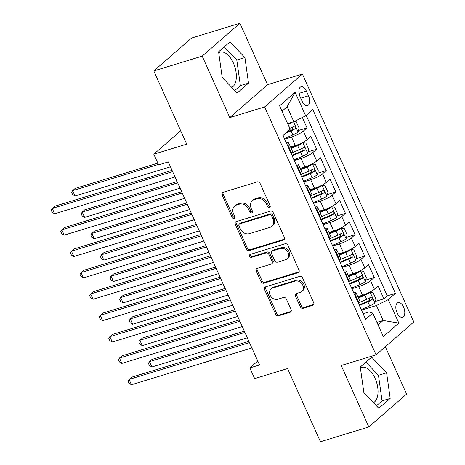 <?xml version="1.0" encoding="UTF-8"?>
<svg xmlns="http://www.w3.org/2000/svg" width="465" height="465" viewBox="0 0 465 465"><rect width="100%" height="100%" fill="white"/><g stroke="black" fill="none" stroke-linecap="round" stroke-linejoin="round"><path stroke-width="0.7" d="M269.427 207.57A1.639 1.354 -131.1 0 0 270.095 205.699L260.08 183.408A2.342 1.936 -131.1 0 0 257.238 181.891L223.049 192.353A2.342 1.936 -131.1 0 0 222.45 192.679A2.342 1.936 -131.1 0 0 222.09 195.033L232.105 217.318A1.639 1.354 -131.1 0 0 234.767 216.504L233.471 213.621A7.504 6.185 -131.1 0 1 234.616 206.105A7.504 6.185 -131.1 0 1 236.534 205.048L239.382 204.176A7.504 6.185 -131.1 0 1 248.479 209.029L249.775 211.918A1.639 1.354 -131.1 0 0 252.431 211.104L251.135 208.215A7.504 6.185 -131.1 0 1 252.286 200.7A7.504 6.185 -131.1 0 1 254.198 199.648L257.046 198.776A7.504 6.185 -131.1 0 1 266.143 203.629L267.439 206.512A1.639 1.354 -131.1 0 0 269.427 207.57M373.436 402.667A18.635 9.905 73 0 0 375.057 378.272A18.635 9.905 73 0 0 361.648 367.385A18.635 9.905 73 0 0 360.398 367.949M403.574 307.08A7.643 4.063 73 0 0 398.069 302.61A7.643 4.063 73 0 0 397.04 312.771A7.643 4.063 73 0 0 402.545 317.235A7.643 4.063 73 0 0 403.574 307.08M218.724 52.714A18.635 9.905 -107 0 1 219.974 52.144A18.635 9.905 -107 0 1 233.383 63.031A18.635 9.905 -107 0 1 231.762 87.426M300.285 306.766A2.342 1.936 -131.1 0 0 303.128 308.283L312.724 305.348A2.342 1.936 -131.1 0 0 313.317 305.017A2.342 1.936 -131.1 0 0 313.677 302.669L302.552 277.913A2.342 1.936 -131.1 0 0 299.71 276.396L265.521 286.858A2.342 1.936 -131.1 0 0 264.922 287.19A2.342 1.936 -131.1 0 0 264.562 289.538L275.687 314.294A2.342 1.936 -131.1 0 0 278.529 315.805L290.119 312.265A2.342 1.936 -131.1 0 0 290.712 311.934A2.342 1.936 -131.1 0 0 291.073 309.585L286.312 298.989A2.342 1.936 -131.1 0 0 283.47 297.472L277.727 299.233A6.272 5.167 -131.1 0 1 270.642 296.135A6.272 5.167 -131.1 0 1 271.083 288.887A6.272 5.167 -131.1 0 1 272.682 288.009L295.188 281.122A6.272 5.167 -131.1 0 1 302.273 284.22A6.272 5.167 -131.1 0 1 301.832 291.462A6.272 5.167 -131.1 0 1 300.233 292.346L296.484 293.491A2.342 1.936 -131.1 0 0 295.885 293.822A2.342 1.936 -131.1 0 0 295.525 296.17L300.285 306.766L301.308 305.877A2.342 1.936 -131.1 0 0 304.151 307.394L313.73 304.459L312.724 305.348M202.194 56.143L229.803 117.587L267.555 84.694L239.94 23.25L202.194 56.143L153.81 70.947L186.709 144.144L153.81 154.211L158.612 164.895L168.289 161.936L259.534 364.967L249.862 367.931L254.663 378.615L287.562 368.553L320.455 441.75L368.838 426.951L406.59 394.053L385.334 346.762M229.803 117.587L264.637 106.933L376.057 354.847L341.223 365.507L368.838 426.951M283.4 240.109A2.342 1.936 -131.1 0 0 283.999 239.777A2.342 1.936 -131.1 0 0 284.359 237.429L273.234 212.674A2.342 1.936 -131.1 0 0 270.392 211.156L236.197 221.619A2.342 1.936 -131.1 0 0 235.598 221.945A2.342 1.936 -131.1 0 0 235.244 224.293L246.369 249.048A2.342 1.936 -131.1 0 0 249.211 250.565L283.4 240.109L284.406 239.231M287.893 245.293L299.018 270.049A2.342 1.936 -131.1 0 1 298.658 272.397A2.342 1.936 -131.1 0 1 298.059 272.728L263.87 283.185A2.342 1.936 -131.1 0 1 261.028 281.668L256.267 271.078A2.342 1.936 -131.1 0 1 256.628 268.729A2.342 1.936 -131.1 0 1 257.221 268.398L271.089 264.155A2.342 1.936 -131.1 0 0 271.688 263.824A2.342 1.936 -131.1 0 0 272.048 261.475L268.886 254.448A2.342 1.936 -131.1 0 0 266.044 252.931L251.612 257.348A1.639 1.354 -131.1 0 1 250.286 254.413L285.051 243.776A2.342 1.936 -131.1 0 1 287.893 245.293M153.81 70.947L191.563 38.049L239.94 23.25M375.307 301.448L383.875 298.826L378.109 286.004L374.389 289.247L370.547 280.703A9.556 1.872 155.8 0 1 358.724 286.626L351.877 288.719M365.699 280.075L374.267 277.454L368.507 264.632L364.781 267.875L360.939 259.331A9.556 1.872 155.8 0 1 349.116 265.253L342.269 267.346M356.097 258.703L364.665 256.081L358.904 243.259L355.179 246.508L351.337 237.958A9.556 1.872 155.8 0 1 339.514 243.881L332.667 245.973M346.489 237.33L355.062 234.709L349.296 221.886L345.571 225.136L341.728 216.585A9.556 1.872 155.8 0 1 329.912 222.508L323.059 224.607M336.887 215.963L345.454 213.342L339.694 200.514L335.968 203.763L332.126 195.213A9.556 1.872 155.8 0 1 320.304 201.136L313.457 203.234M327.284 194.591L335.852 191.969L330.086 179.147L326.36 182.39L322.518 173.84A9.556 1.872 155.8 0 1 310.701 179.763L303.848 181.862M317.676 173.218L326.244 170.597L320.484 157.775L316.758 161.018L312.916 152.468A9.556 1.872 155.8 0 1 301.093 158.391L294.246 160.489M308.074 151.846L316.642 149.224L310.876 136.402L307.156 139.645A9.556 1.872 155.8 0 1 295.333 145.568L290.561 147.027M374.389 289.247A9.556 1.872 -24.2 0 1 362.566 295.176L357.794 296.635M364.781 267.875A9.556 1.872 -24.2 0 1 352.958 273.804L348.192 275.263M355.179 246.508A9.556 1.872 -24.2 0 1 343.356 252.431L338.59 253.89M345.571 225.136A9.556 1.872 -24.2 0 1 333.754 231.059L328.982 232.517M335.968 203.763A9.556 1.872 -24.2 0 1 324.146 209.686L319.379 211.145M326.36 182.39A9.556 1.872 -24.2 0 1 314.543 188.313L309.771 189.772M316.758 161.018A9.556 1.872 -24.2 0 1 304.935 166.941L300.169 168.4M300.041 96.61L302.151 101.312A7.405 3.935 73 0 0 307.481 105.636A7.405 3.935 73 0 0 308.475 95.796L306.365 91.094A7.405 3.935 73 0 0 301.035 86.769A7.405 3.935 73 0 0 300.041 96.61M264.637 106.933L302.39 74.04L413.809 321.954L376.057 354.847M383.875 298.826L387.293 295.85L395.419 293.363L312.817 109.566L305.674 115.785L293.857 121.714L287.614 123.62M395.419 293.363L388.281 299.588L398.842 323.094L383.334 336.608L372.773 313.102L365.63 319.321L283.028 135.524L290.166 129.299L279.605 105.793L295.112 92.279L305.674 115.785M298.466 130.473L307.034 127.852L303.314 131.095A9.556 1.872 155.8 0 1 291.491 137.018L284.638 139.116M286.324 142.865A9.556 1.872 155.8 0 1 288.777 143.063L292.619 151.607A9.556 1.872 155.8 0 1 291.642 153.159L291.148 153.595M288.777 143.063A9.556 1.872 155.8 0 1 287.8 144.609L287.306 145.045M358.381 303.197L358.881 302.762A9.556 1.872 -24.2 0 0 359.858 301.215L356.016 292.665A9.556 1.872 155.8 0 1 355.039 294.211L354.539 294.647M348.773 281.825L349.273 281.389A9.556 1.872 -24.2 0 0 350.25 279.843L346.408 271.293A9.556 1.872 155.8 0 1 345.431 272.845L344.937 273.275M339.171 260.452L339.671 260.016A9.556 1.872 -24.2 0 0 340.647 258.47L336.805 249.92A9.556 1.872 155.8 0 1 335.829 251.472L335.329 251.902M329.569 239.08L330.063 238.65A9.556 1.872 -24.2 0 0 331.039 237.098L327.197 228.548A9.556 1.872 155.8 0 1 326.221 230.099L325.727 230.53M319.961 217.707L320.461 217.277A9.556 1.872 -24.2 0 0 321.437 215.725L317.595 207.175A9.556 1.872 155.8 0 1 316.619 208.727L316.119 209.163M310.358 196.335L310.853 195.905A9.556 1.872 -24.2 0 0 311.829 194.353L307.987 185.802A9.556 1.872 155.8 0 1 307.01 187.354L306.516 187.79M300.75 174.968L301.25 174.532A9.556 1.872 -24.2 0 0 302.227 172.98L298.385 164.43A9.556 1.872 155.8 0 1 297.408 165.982L296.908 166.418M316.642 149.224L312.916 152.468M326.244 170.597L322.518 173.84M335.852 191.969L332.126 195.213M345.454 213.342L341.728 216.585M355.062 234.709L351.337 237.958M364.665 256.081L360.939 259.331M374.267 277.454L370.547 280.703M387.293 295.85L306.173 115.355M307.034 127.852L302.36 117.447M376.941 322.379L383.177 320.472L376.458 305.511L361.479 310.091M293.857 121.714L287.132 106.752L282.028 111.193M267.555 84.694L302.39 74.04M257.767 361.038L249.862 367.931M180.699 130.775L153.81 154.211M378.08 324.913L383.177 320.472L398.842 323.094M363.119 313.741L369.111 311.91L372.773 313.102M295.932 164.238A9.556 1.872 155.8 0 1 298.385 164.43M305.534 185.611A9.556 1.872 155.8 0 1 307.987 185.802M315.142 206.983A9.556 1.872 155.8 0 1 317.595 207.175M324.744 228.356A9.556 1.872 155.8 0 1 327.197 228.548M334.352 249.728A9.556 1.872 155.8 0 1 336.805 249.92M343.955 271.101A9.556 1.872 155.8 0 1 346.408 271.293M353.563 292.468A9.556 1.872 155.8 0 1 356.016 292.665M376.458 305.511L388.281 299.588M287.132 106.752L295.112 92.279M222.183 77.388L237.138 93.058L248.508 83.154L244.921 57.573L229.966 41.902L218.602 51.813L222.183 77.388M390.182 398.389L386.595 372.814L371.64 357.143L360.27 367.048L363.857 392.623L378.812 408.293L390.182 398.389L382.05 400.877L378.469 375.296L365.909 362.136M234.744 90.547L240.376 85.636L236.795 60.061L224.235 46.901M236.795 60.061L244.921 57.573M240.376 85.636L248.508 83.154M376.418 405.788L382.05 400.877M378.469 375.296L386.595 372.814M270.212 206.733A1.639 1.354 -131.1 0 1 268.456 205.623L267.16 202.74A7.504 6.185 -131.1 0 0 258.069 197.887L257.046 198.776M252.286 200.7L253.303 199.811A7.504 6.185 -131.1 0 1 255.215 198.758L258.069 197.887M234.616 206.105L235.639 205.216A7.504 6.185 -131.1 0 1 237.551 204.158L240.399 203.286A7.504 6.185 -131.1 0 1 249.496 208.14L250.792 211.029A1.639 1.354 -131.1 0 0 252.547 212.139M223.055 192.347A2.342 1.936 -131.1 0 0 223.113 194.143L233.128 216.428A1.639 1.354 -131.1 0 0 234.883 217.539M236.208 221.613A2.342 1.936 -131.1 0 0 236.261 223.403L247.386 248.159A2.342 1.936 -131.1 0 0 250.228 249.676L284.411 239.219M271.612 215.795A1.639 1.354 -131.1 0 0 269.619 214.731L239.609 223.915A1.639 1.354 -131.1 0 0 238.94 225.787L240.306 228.832A7.504 6.185 -131.1 0 0 249.403 233.686L269.915 227.408A7.504 6.185 -131.1 0 0 271.827 226.356A7.504 6.185 -131.1 0 0 272.978 218.835L271.612 215.795L272.63 214.906A1.639 1.354 -131.1 0 0 270.642 213.842L269.619 214.731M239.19 224.147L240.207 223.258A1.639 1.354 -131.1 0 1 240.626 223.026L270.642 213.842M271.827 226.356L272.85 225.467A7.504 6.185 -131.1 0 0 273.995 217.946L272.978 218.835M272.63 214.906L273.995 217.946M299.071 271.839L264.887 282.296L263.87 283.185M257.232 268.392A2.342 1.936 -131.1 0 0 257.285 270.188L262.045 280.779A2.342 1.936 -131.1 0 0 264.887 282.296M271.688 263.824L272.705 262.934A2.342 1.936 -131.1 0 0 273.065 260.586L269.909 253.559A2.342 1.936 -131.1 0 0 267.067 252.042L252.629 256.459L251.612 257.348M250.53 254.338A1.639 1.354 -131.1 0 0 252.629 256.459M285.481 259.755A6.272 5.167 -131.1 0 0 287.079 258.871A6.272 5.167 -131.1 0 0 287.515 251.629A6.272 5.167 -131.1 0 0 280.436 248.531L272.502 250.955A2.342 1.936 -131.1 0 0 271.909 251.286A2.342 1.936 -131.1 0 0 271.548 253.634L274.705 260.662A2.342 1.936 -131.1 0 0 277.547 262.179L285.481 259.755M287.079 258.871L288.097 257.982A6.272 5.167 -131.1 0 0 288.538 250.74A6.272 5.167 -131.1 0 0 281.453 247.642L280.436 248.531M271.909 251.286L272.926 250.397A2.342 1.936 -131.1 0 1 273.525 250.065L281.453 247.642M296.49 293.491A2.342 1.936 -131.1 0 0 296.548 295.281L301.308 305.877M301.832 291.462L302.855 290.573A6.272 5.167 -131.1 0 0 303.29 283.33A6.272 5.167 -131.1 0 0 296.211 280.232L295.188 281.122M271.083 288.887L272.101 288.004A6.272 5.167 -131.1 0 1 273.699 287.12L296.211 280.232M265.527 286.853A2.342 1.936 -131.1 0 0 265.585 288.649L276.71 313.404A2.342 1.936 -131.1 0 0 279.552 314.921L291.125 311.376L290.119 312.265M291.811 122.336A6.33 1.238 155.8 0 1 288.05 124.248L287.922 124.306M288.759 123.272A3.226 0.634 155.8 0 1 288.102 123.562L287.672 123.748M294.357 121.458L296.24 121.685L299.123 128.096L298.042 132.014A6.33 1.238 155.8 0 1 292.851 134.937L284.377 138.535M157.833 163.163L75.179 188.447L72.627 190.673L75.028 196.015L170.481 166.813M285.824 133.083L291.026 130.874A6.33 1.238 -24.2 0 0 295.211 128.689C295.932 127.055 295.548 126.201 294.06 126.125A6.33 1.238 155.8 0 1 289.875 128.311L289.747 128.363M292.549 127.026L292.427 129.543A3.226 0.634 155.8 0 1 291.084 130.188L287.312 131.793M158.402 164.43L72.627 190.673L71.598 192.376L72.557 194.515L75.028 196.015M172.067 170.347L54.771 206.233L52.225 208.454L172.637 171.614M54.626 213.795L52.156 212.296L51.191 210.157L52.225 208.454L54.626 213.795L175.038 176.956M293.985 159.908L302.459 156.31A6.33 1.238 155.8 0 0 307.644 153.386L308.725 149.468L305.848 143.057L302.843 142.697A6.33 1.238 155.8 0 1 297.652 145.621L291.166 148.376M302.843 142.697L301.448 143.127M299.617 143.964A3.226 0.634 155.8 0 1 297.71 144.935L290.916 147.818M177.113 181.577L84.787 209.82L82.235 212.046L84.636 217.388L180.089 188.186M292.16 155.845L300.634 152.247A6.33 1.238 -24.2 0 0 304.819 150.061C305.54 148.428 305.15 147.574 303.662 147.498A6.33 1.238 155.8 0 1 299.477 149.684L291.95 152.88M302.157 148.399L302.035 150.916A3.226 0.634 155.8 0 1 300.686 151.561L291.91 155.287M177.682 182.844L82.235 212.046L81.201 213.749L82.166 215.888L84.636 217.388M303.587 181.274L312.062 177.682A6.33 1.238 155.8 0 0 317.252 174.759L318.333 170.841L315.45 164.43L312.451 164.069A6.33 1.238 155.8 0 1 307.26 166.993L300.774 169.748M312.451 164.069L311.056 164.5M309.219 165.337A3.226 0.634 155.8 0 1 307.313 166.307L300.524 169.19M186.721 202.949L94.389 231.192L91.838 233.418L94.238 238.76L189.691 209.558M301.762 177.217L310.236 173.619A6.33 1.238 -24.2 0 0 314.421 171.434C315.142 169.801 314.759 168.946 313.271 168.871A6.33 1.238 155.8 0 1 309.086 171.056L301.553 174.253M311.759 169.772L311.637 172.288A3.226 0.634 155.8 0 1 310.295 172.934L301.512 176.659M187.29 204.216L91.838 233.418L90.809 235.121L91.768 237.26L94.238 238.76M313.195 202.647L321.67 199.055A6.33 1.238 155.8 0 0 326.854 196.131L327.935 192.214L325.058 185.802L322.053 185.442A6.33 1.238 155.8 0 1 316.863 188.366L310.376 191.121M322.053 185.442L320.658 185.866M318.827 186.709A3.226 0.634 155.8 0 1 316.921 187.68L310.126 190.563M196.323 224.322L103.991 252.565L101.446 254.791L103.846 260.133L199.293 230.931M311.37 198.59L319.844 194.992A6.33 1.238 -24.2 0 0 324.029 192.806C324.744 191.173 324.361 190.319 322.873 190.243A6.33 1.238 155.8 0 1 318.688 192.429L311.161 195.626M321.367 191.144L321.245 193.661A3.226 0.634 155.8 0 1 319.897 194.306L311.12 198.032M196.893 225.589L101.446 254.791L100.411 256.494L101.376 258.633L103.846 260.133M322.797 224.02L331.272 220.427A6.33 1.238 155.8 0 0 336.462 217.498L337.544 213.586L334.661 207.175L331.661 206.815A6.33 1.238 155.8 0 1 326.471 209.738L319.984 212.493M331.661 206.815L330.266 207.239M328.43 208.082A3.226 0.634 155.8 0 1 326.523 209.052L319.734 211.935M205.931 245.694L113.6 273.937L111.048 276.158L113.448 281.505L208.901 252.303M320.972 219.962L329.447 216.365A6.33 1.238 -24.2 0 0 333.632 214.179C334.352 212.546 333.969 211.691 332.481 211.616A6.33 1.238 155.8 0 1 328.296 213.801L320.763 216.998M330.97 212.511L330.848 215.033A3.226 0.634 155.8 0 1 329.505 215.679L320.722 219.404M206.501 246.962L111.048 276.158L110.019 277.867L110.978 280.006L113.448 281.505M181.676 191.72L64.379 227.6L61.828 229.826L182.245 192.987M64.228 235.168L61.758 233.668L60.799 231.529L61.828 229.826L64.228 235.168L184.646 198.328M191.278 213.092L73.982 248.973L71.436 251.199L191.847 214.359M73.836 256.541L71.366 255.041L70.401 252.902L71.436 251.199L73.836 256.541L194.248 219.701M200.886 234.465L83.59 270.345L81.038 272.571L201.455 235.732M83.438 277.913L80.968 276.413L80.009 274.274L81.038 272.571L83.438 277.913L203.856 241.073M210.488 255.837L93.192 291.718L90.64 293.944L211.058 257.104M93.047 299.286L90.576 297.786L89.611 295.647L90.64 293.944L93.047 299.286L213.458 262.446M332.405 245.392L340.88 241.794A6.33 1.238 155.8 0 0 346.065 238.87L347.146 234.959L344.263 228.548L341.264 228.187A6.33 1.238 155.8 0 1 336.073 231.111L329.586 233.866M341.264 228.187L339.869 228.611M338.038 229.454A3.226 0.634 155.8 0 1 336.131 230.425L329.336 233.308M215.533 267.061L123.202 295.31L120.656 297.53L123.056 302.878L218.504 273.676M330.58 241.335L339.055 237.737A6.33 1.238 -24.2 0 0 343.24 235.552C343.955 233.918 343.571 233.058 342.083 232.988A6.33 1.238 155.8 0 1 337.898 235.174L330.371 238.365M340.572 233.883L340.456 236.406A3.226 0.634 155.8 0 1 339.107 237.051L330.33 240.777M216.103 268.334L120.656 297.53L119.621 299.239L120.586 301.378L123.056 302.878M220.096 277.21L102.8 313.09L100.248 315.311L220.666 278.477M102.649 320.658L100.178 319.159L99.219 317.02L100.248 315.311L102.649 320.658L223.066 283.819M342.007 266.765L350.482 263.167A6.33 1.238 155.8 0 0 355.673 260.243L356.754 256.331L353.871 249.92L350.866 249.56A6.33 1.238 155.8 0 1 345.681 252.483L339.194 255.239M350.866 249.56L349.477 249.984M347.64 250.827A3.226 0.634 155.8 0 1 345.733 251.798L338.944 254.681M225.141 288.434L132.81 316.682L130.258 318.903L132.659 324.245L228.112 295.048M340.182 262.702L348.657 259.11A6.33 1.238 -24.2 0 0 352.842 256.924C353.563 255.285 353.179 254.431 351.691 254.361A6.33 1.238 155.8 0 1 347.506 256.546L339.973 259.737M350.18 255.256L350.058 257.773A3.226 0.634 155.8 0 1 348.715 258.424L339.932 262.15M225.711 289.701L130.258 318.903L129.229 320.612L130.188 322.745L132.659 324.245M229.698 298.582L112.402 334.463L109.85 336.683L230.268 299.849M112.257 342.031L109.781 340.531L108.822 338.392L109.85 336.683L112.257 342.031L232.669 305.191M351.616 288.137L360.084 284.539A6.33 1.238 155.8 0 0 365.275 281.616L366.356 277.698L363.473 271.287L360.474 270.932A6.33 1.238 155.8 0 1 355.283 273.856L348.797 276.605M360.474 270.932L359.079 271.357M357.248 272.199A3.226 0.634 155.8 0 1 355.341 273.17L348.547 276.053M234.744 309.806L142.412 338.055L139.866 340.275L142.267 345.617L237.714 316.421M349.79 284.074L358.265 280.482A6.33 1.238 -24.2 0 0 362.45 278.297C363.165 276.658 362.781 275.803 361.293 275.733A6.33 1.238 155.8 0 1 357.108 277.913L349.581 281.11M359.782 276.629L359.66 279.145A3.226 0.634 155.8 0 1 358.317 279.791L349.535 283.522M235.313 311.073L139.866 340.275L138.832 341.984L139.796 344.117L142.267 345.617M239.301 319.949L122.01 355.835L119.459 358.056L239.876 321.222M121.859 363.403L119.389 361.898L118.43 359.765L119.459 358.056L121.859 363.403L242.277 326.564M361.218 309.51L369.692 305.912A6.33 1.238 155.8 0 0 374.883 302.988L375.964 299.071L373.081 292.659L370.076 292.305A6.33 1.238 155.8 0 1 364.891 295.229L358.405 297.978M370.076 292.305L368.681 292.729M366.85 293.572A3.226 0.634 155.8 0 1 364.944 294.543L358.155 297.42M244.352 331.179L152.02 359.428L149.468 361.648L151.869 366.99L247.322 337.793M359.393 305.447L367.867 301.855A6.33 1.238 -24.2 0 0 372.052 299.669C372.773 298.03 372.389 297.176 370.901 297.1A6.33 1.238 155.8 0 1 366.716 299.286L359.183 302.483M369.39 298.001L369.268 300.518A3.226 0.634 155.8 0 1 367.92 301.163L359.143 304.889M244.921 332.446L149.468 361.648L148.44 363.357L149.399 365.49L151.869 366.99M248.909 341.322L131.612 377.208L129.061 379.428L249.478 342.589M131.461 384.77L128.991 383.27L128.032 381.137L129.061 379.428L131.461 384.77L251.879 347.936M362.566 295.176L358.724 286.626M352.958 273.804L349.116 265.253M343.356 252.431L339.514 243.881M333.754 231.059L329.912 222.508M324.146 209.686L320.304 201.136M314.543 188.313L310.701 179.763M304.935 166.941L301.093 158.391M295.333 145.568L291.491 137.018M291.642 153.159L287.8 144.609M358.881 302.762L355.039 294.211M349.273 281.389L345.431 272.845M339.671 260.016L335.829 251.472M330.063 238.65L326.221 230.099M320.461 217.277L316.619 208.727M310.853 195.905L307.01 187.354M301.25 174.532L297.408 165.982M307.156 139.645L303.314 131.095M299.036 93.337L306.365 91.094M300.739 98.167L308.475 95.796M267.16 202.74L266.143 203.629M255.215 198.758L254.198 199.648M250.792 211.029L249.775 211.918M249.496 208.14L248.479 209.029M240.399 203.286L239.382 204.176M237.551 204.158L236.534 205.048M233.128 216.428L232.105 217.318M223.113 194.143L222.09 195.033M268.456 205.623L267.439 206.512M250.228 249.676L249.211 250.565M247.386 248.159L246.369 249.048M236.261 223.403L235.244 224.293M240.626 223.026L239.609 223.915M299.065 271.851L298.059 272.728M262.045 280.779L261.028 281.668M257.285 270.188L256.267 271.078M273.065 260.586L272.048 261.475M269.909 253.559L268.886 254.448M267.067 252.042L266.044 252.931M273.525 250.065L272.502 250.955M296.548 295.281L295.525 296.17M273.699 287.12L272.682 288.009M279.552 314.921L278.529 315.805M276.71 313.404L275.687 314.294M265.585 288.649L264.562 289.538M304.151 307.394L303.128 308.283M298.071 131.915L293.531 121.813M289.875 128.311L288.05 124.248M292.851 134.937L291.026 130.874M292.427 129.543L295.211 128.689M307.673 153.287L302.918 142.709M299.477 149.684L297.652 145.621M302.459 156.31L300.634 152.247M302.035 150.916L304.819 150.061M317.281 174.66L312.526 164.081M309.086 171.056L307.26 166.993M312.062 177.682L310.236 173.619M311.637 172.288L314.421 171.434M326.883 196.032L322.129 185.454M318.688 192.429L316.863 188.366M321.67 199.055L319.844 194.992M321.245 193.661L324.029 192.806M336.491 217.405L331.737 206.82M328.296 213.801L326.471 209.738M331.272 220.427L329.447 216.365M330.848 215.033L333.632 214.179M346.094 238.772L341.339 228.193M337.898 235.174L336.073 231.111M340.88 241.794L339.055 237.737M340.456 236.406L343.24 235.552M355.702 260.144L350.947 249.566M347.506 256.546L345.681 252.483M350.482 263.167L348.657 259.11M350.058 257.773L352.842 256.924M365.304 281.517L360.549 270.938M357.108 277.913L355.283 273.856M360.084 284.539L358.265 280.482M359.66 279.145L362.45 278.297M374.906 302.889L370.152 292.311M366.716 299.286L364.891 295.229M369.692 305.912L367.867 301.855M369.268 300.518L372.052 299.669"/></g></svg>
